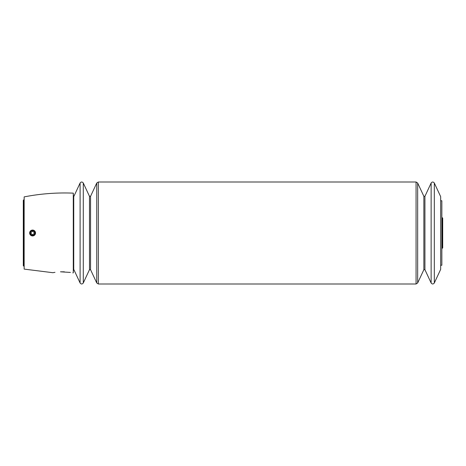 <?xml version="1.0" encoding="UTF-8"?>
<svg xmlns="http://www.w3.org/2000/svg" width="466" height="466" viewBox="0 0 466 466"><rect width="100%" height="100%" fill="white"/><g stroke="black" fill="none" stroke-linecap="round" stroke-linejoin="round"><path stroke-width="0.7" d="M80.1 282.978L73.739 269.342L73.739 196.658L80.1 183.022L80.1 282.978C81.16 284.312 82.226 284.312 83.286 282.978L83.286 183.022C82.226 181.688 81.16 181.688 80.1 183.022M434.318 183.022L440.679 196.658L440.679 269.342L434.318 282.978L434.318 183.022C433.258 181.688 432.192 181.688 431.132 183.022L431.132 282.978L424.928 269.68L424.928 196.32L431.132 183.022M72.801 272.878L73.284 272.86L73.284 193.14C56.759 192.475 40.379 193.722 24.15 196.891L24.15 269.109L52.874 272.703L54.994 272.336M64.349 271.806C75.329 273.053 75.329 273.053 64.349 271.806L60.469 271.806C50.573 272.86 50.573 272.86 60.469 271.806L70.401 272.429M440.679 265.241L441.85 265.241L441.85 200.759L440.679 200.759M73.739 264.123L73.284 272.86M29.661 233A2.93 2.93 0 0 0 34.059 235.54A2.93 2.93 0 0 0 34.059 230.46A2.93 2.93 0 0 0 29.661 233M30.238 233A2.353 2.353 0 0 0 33.768 235.039A2.353 2.353 0 0 0 33.768 230.961A2.353 2.353 0 0 0 30.238 233M32.591 234.689L34.059 233.845L34.059 232.155L32.591 231.311L31.123 232.155L31.123 233.845L32.591 234.689M23.917 266.296L23.917 199.704L23.3 200.322L23.3 265.678L24.15 266.529M441.85 248.529L442.176 248.314L442.176 217.686L441.85 217.471M424.928 269.68L423.868 269.68L423.868 196.32L424.928 196.32M423.868 269.68L417.664 282.978L417.664 183.022L416.068 182.002L98.349 182.002L96.753 183.022L96.753 282.978L98.349 283.998L98.349 182.002M417.664 282.978L416.068 283.998L416.068 182.002M90.55 196.32L89.489 196.32L89.489 269.68L90.55 269.68L90.55 196.32L96.753 183.022M73.739 201.877L73.284 193.14M23.486 265.241L23.3 265.678M23.486 200.759L23.3 200.322M442.094 247.656L442.7 247.964L442.7 233M442.094 218.344L442.7 218.036L442.176 217.686M442.176 248.314L442.7 247.964L442.7 218.036M423.868 196.32L417.664 183.022M434.318 282.978C433.258 284.312 432.192 284.312 431.132 282.978M416.068 283.998L98.349 283.998M90.55 269.68L96.753 282.978M89.489 196.32L83.286 183.022M89.489 269.68L83.286 282.978"/></g></svg>
